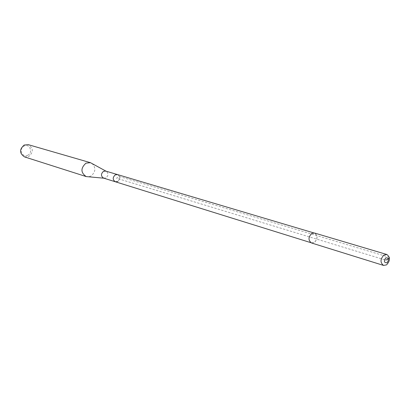 <?xml version="1.0" encoding="UTF-8"?>
<svg xmlns="http://www.w3.org/2000/svg" width="410" height="410" viewBox="0 0 410 410"><rect width="100%" height="100%" fill="white"/><g stroke="black" fill="none" stroke-linecap="round" stroke-linejoin="round"><path stroke-width="0.31" stroke-dasharray="2.05 1.54" d="M311.503 242.976L314.393 242.505C317.893 238.763 317.94 235.601 314.531 233.018M311.723 233.582L314.506 233.121C317.842 235.653 317.796 238.748 314.367 242.418L311.533 242.874C308.228 240.321 308.289 237.221 311.723 233.582M115.374 181.779L117.721 181.522C120.478 178.893 120.422 176.587 117.562 174.604C120.422 176.587 120.478 178.893 117.721 181.522M103.607 178.114L105.918 177.868C108.373 175.803 108.568 173.661 106.503 171.441L105.744 171.088M91.994 163.395C96.119 167.792 95.745 172.031 90.861 176.11L87.899 176.848M24.503 156.897L28.751 156.533C33.63 152.074 33.456 148.118 28.228 144.653M27.788 155.231C33.471 152.653 29.648 143.049 24.108 146.052C18.373 148.64 22.273 158.275 27.788 155.231M389.295 257.29L119.561 176.556L116.491 178.196L385.677 260.104M310.785 242.643L311.533 242.874M313.747 232.895L314.506 233.121M106.503 171.441L106 171.165M104.432 178.242L103.863 178.196"/><path stroke-width="0.61" d="M386.876 254.502L314.531 233.018L311.697 233.49C308.197 237.205 308.13 240.368 311.503 242.976L383.555 265.424C380.075 262.631 380.193 259.176 383.914 255.061L386.876 254.502C390.392 257.27 390.289 260.724 386.579 264.865L383.555 265.424M115.261 174.865C112.509 177.474 112.545 179.78 115.374 181.779C112.545 179.78 112.509 177.474 115.261 174.865L117.562 174.604L115.261 174.865M387.076 262.779C389.233 259.417 388.793 257.782 385.743 257.87C383.575 261.242 384.021 262.877 387.076 262.779M313.747 232.895L105.744 171.088L103.479 171.344C100.773 173.891 100.814 176.146 103.607 178.114L310.785 242.643M117.721 181.522L115.374 181.779M103.863 178.196L86.197 176.577C80.647 172.646 80.56 168.172 85.946 163.17L90.431 162.673L106 171.165M90.431 162.673L28.228 144.653L24.149 145.048C19.28 149.419 19.403 153.371 24.503 156.897L86.197 176.577M385.677 260.104L388.434 258.982L389.295 257.29"/></g></svg>
